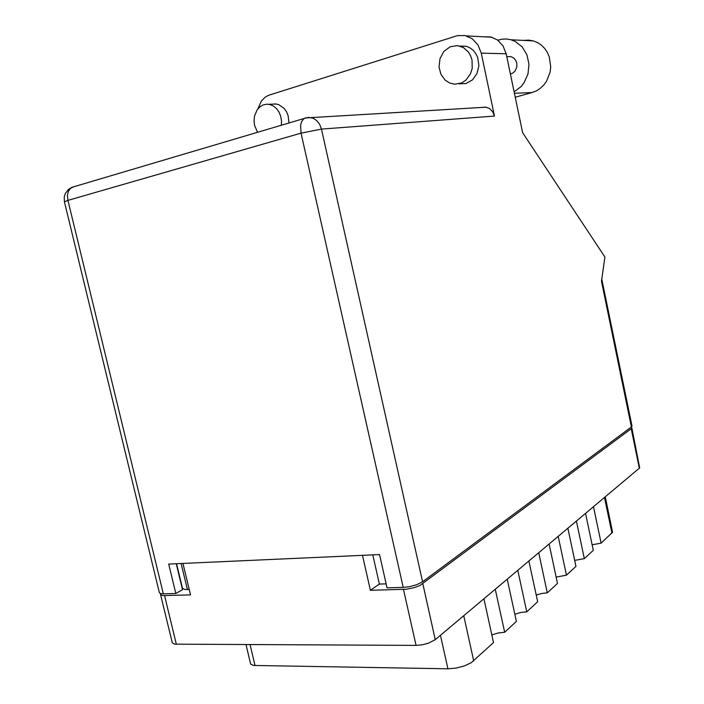<?xml version="1.0" encoding="UTF-8"?>
<svg xmlns="http://www.w3.org/2000/svg" width="704" height="704" viewBox="0 0 704 704"><rect width="100%" height="100%" fill="white"/><g stroke="black" fill="none" stroke-linecap="round" stroke-linejoin="round"><path stroke-width="1.06" d="M160.732 593.63L160.838 594.88L163.161 595.549L190.511 594.906L182.934 563.42M189.218 589.538L184.686 589.468L182.477 588.386L176.502 563.71M362.463 555.324L370.41 590.295L406.384 589.239L414.225 587.664L419.813 585.587L631.206 428.736L631.805 427.9L631.066 427.275M605.29 496.804L612.559 532.268L601.137 543.127L592.09 544.773M585.508 513.427L593.27 550.387L584.364 558.615L574.71 560.41M567.899 528.22L575.978 566.368L566.465 575.159L556.142 577.122M536.246 595.021L541.666 593.49L547.307 592.856L557.489 583.44L549.085 544.034M514.879 614.24L520.696 612.515L526.759 611.838L537.689 601.735L528.924 560.974M491.867 634.938L498.124 632.975L504.662 632.245L516.428 621.377L507.267 579.172M631.796 427.847L639.637 467.905L435.292 639.646L428.287 643.271L422.074 644.882L416.082 645.436L174.566 644.195L172.322 642.875L160.556 594.422M483.947 598.761L493.53 642.532L471.293 662.675L464.464 665.914L456.095 668.105L447.92 668.8L253.51 665.438L250.65 664.013L246.039 644.653M472.014 60.042L470.668 55.862L468.521 52.166L463.496 47.617L457.442 45.619L450.111 46.781L443.89 51.427L439.965 58.652L439.05 67.047L440.889 74.158L445.113 80.08L449.759 83.107L454.722 84.251L461.771 82.861L465.951 80.071L470.571 73.638L472.173 68.358L472.014 60.042M459.043 83.829L466.083 83.53L472.463 79.895L477.004 73.533L478.87 65.595L477.629 57.332L475.754 53.495L473.158 50.274L469.982 47.837L466.391 46.314L459.774 46.05M281.362 125.277L281.521 120.824L280.65 116.046L278.934 111.98L276.461 108.566L273.407 106.031L269.975 104.544L266.886 104.183L263.173 104.922L259.829 106.911L257.083 109.991L254.531 116.116L254.056 120.762L254.602 125.453L257.558 132.334M289.018 123.015L288.156 115.632L286.449 111.602L283.994 108.214L278.705 104.597L275.466 103.893L272.228 104.157M507.848 56.593L511.042 56.663L513.806 58.062L515.865 60.553L516.947 64.108L516.771 67.214L515.108 70.937L512.978 72.961L510.391 74.07M483.78 36.828L490.741 36.96L497.473 39.961L502.99 45.874L506.141 53.759L481.237 53.108L477.963 44.898L472.252 38.755L464.992 35.561L457.38 35.658L268.277 95.401L265.003 97.293L261.334 101.103L257.884 108.9M481.466 107.439L485.487 107.07L489.368 108.451L492.65 111.646L494.507 116.063L321.464 129.07L319.739 124.441L316.888 120.71L313.245 118.281L308.757 117.427L305.14 118.043L303.424 119.038L301.409 122.065L300.608 125.294L301.074 133.144L321.464 129.07L422.541 581.803L416.891 584.654L409.191 586.749L403.19 587.418L301.074 133.144L67.927 200.402L67.452 195.73L68.332 191.541L70.426 188.399L73.594 186.842M601.77 279.004L631.998 426.14L631.409 427.02L601.445 281.248L604.912 257.022L522.65 132.73L506.141 53.759M163.372 593.824L160.547 593.578L159.377 592.689L64.451 201.784L67.927 200.402L163.372 593.824L175.789 593.498L182.53 589.723L176.264 563.719M523.829 40.41L528.625 40.11L533.359 40.885L537.574 42.566L541.402 45.118L544.72 48.453L547.404 52.448L549.34 56.962L550.748 66.862L550.167 71.896L546.559 81.206L543.673 85.158L540.188 88.44L536.246 90.957L531.978 92.611L515.222 97.222M497.781 40.19L502.154 39.151L506.634 39.002L511.051 39.776L515.099 41.378L522.104 46.86L526.935 54.798L528.994 64.205L528.018 73.894L524.146 82.667L521.268 86.372L514.096 91.828M486.086 107.166L306.055 117.929L71.852 187.361L68.578 189.332L65.437 193.257L64.258 196.821L64.451 201.837M370.41 590.295L379.333 584.038L372.724 554.866M386.153 583.845L379.333 584.038M593.507 506.704L601.137 543.127M576.444 521.048L584.364 558.615M558.219 536.36L566.465 575.159M538.71 552.746L547.307 592.856M517.792 570.328L526.759 611.838M495.29 589.239L504.662 632.245M481.237 53.108L494.507 116.063M422.541 581.803L631.409 427.02M175.789 593.498L168.67 564.062L379.535 554.558L387.059 587.849L403.19 587.418M164.551 595.566L176.378 644.327M416.082 645.436L403.489 589.442M422.831 583.836L435.292 639.646M639.32 468.213L631.206 428.736M181.13 563.499L187.414 589.591M611.926 533.157L604.49 497.482M463.716 615.771L473.669 660.88M250.078 644.67L255.033 665.544M447.92 668.8L440.458 635.307M514.404 93.306L531.978 92.611M459.888 46.086L466.391 46.314M268.787 104.298L276.364 103.99M511.042 56.663L506.73 56.566M466.488 35.93L491.876 37.242M511.051 39.776L533.359 40.885"/></g></svg>
